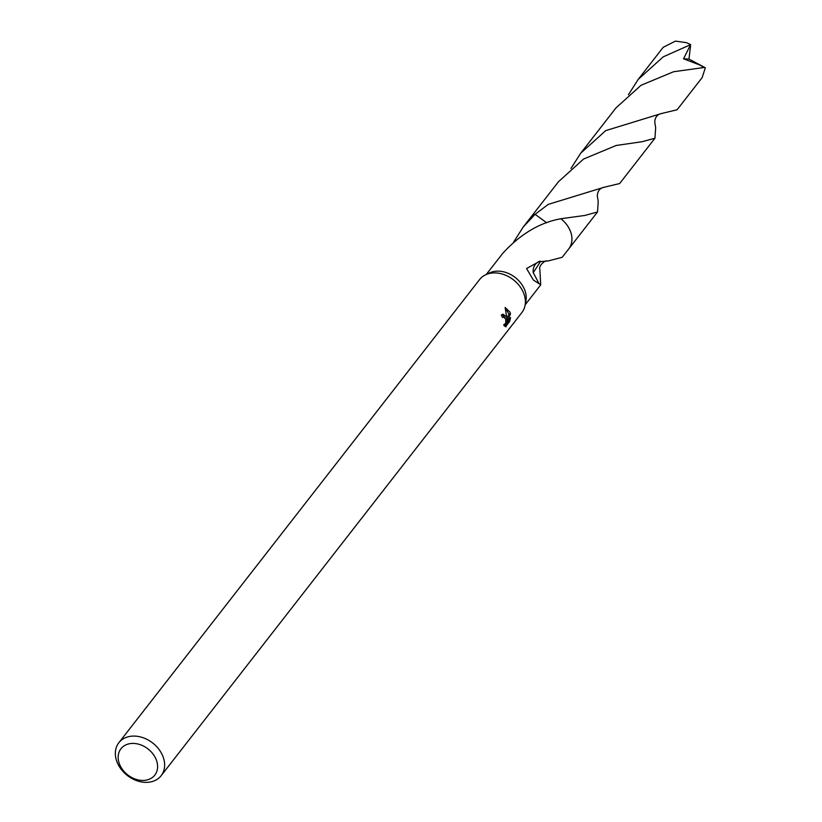 <?xml version="1.0" encoding="UTF-8"?>
<svg xmlns="http://www.w3.org/2000/svg" width="822" height="822" viewBox="0 0 822 822"><rect width="100%" height="100%" fill="white"/><g stroke="black" fill="none" stroke-linecap="round" stroke-linejoin="round"><path stroke-width="1.23" d="M118.83 742.749L479.586 279.562A26.818 20.601 37.9 0 1 485.566 274.815A26.818 20.601 37.9 0 1 524.076 294.307A26.818 20.601 37.9 0 1 525.042 305.568A26.818 20.601 37.9 0 1 521.898 312.524L161.143 775.701A26.818 20.601 37.9 0 1 137.387 780.9A26.818 20.601 37.9 0 1 116.652 760.967A26.818 20.601 37.9 0 1 118.83 742.749A26.818 20.601 37.9 0 1 142.586 737.55A26.818 20.601 37.9 0 1 163.331 757.483A26.818 20.601 37.9 0 1 161.143 775.701M485.566 274.815L489.593 272.904A24.67 18.957 37.9 0 1 525.032 290.834A24.67 18.957 37.9 0 1 525.905 301.191L525.042 305.568M504.03 325.522L505.849 322.327L505.684 319.07L503.567 316.963L502.55 317.569A26.818 20.601 -142.1 0 0 501.276 315.175L503.023 314.179L506.496 316.881L507.164 320.046L505.129 307.469L510.092 312.268L510.483 313.86L507.174 321.936L510.554 317.6L509.661 321.433L505.499 326.776M506.126 326.714L503.598 324.772M156.55 760.545A21.454 16.481 37.9 0 1 144.24 780.397A21.454 16.481 37.9 0 1 119.211 763.319A21.454 16.481 37.9 0 1 131.52 743.468A21.454 16.481 37.9 0 1 156.55 760.545M597.286 195.657L598.221 201.524L597.512 211.973L584.843 215.456L560.84 218.744A24.67 18.957 37.9 0 1 570.735 232.153A24.67 18.957 37.9 0 1 568.721 248.912A24.691 18.968 37.9 0 1 568.29 249.477M486.254 274.486L502.787 253.299A24.67 18.957 -142.1 0 1 503.085 252.96C520.675 233.921 539.92 222.515 560.84 218.744A24.681 18.957 37.9 0 1 570.745 232.143A24.681 18.957 37.9 0 1 568.413 249.313M513.534 242.223L523.265 226.975L535.101 214.306L546.702 222.813M523.265 226.975L529.789 218.59A24.67 18.957 37.9 0 1 535.091 214.316L548.274 204.37L603.965 187.293L619.654 183.542L654.959 138.209L642.249 141.692L616.13 145.484L583.589 159.036L558.57 181.631L529.789 218.57A24.691 18.968 37.9 0 1 535.091 214.295M525.186 304.808L540.773 284.792L533.396 280.086L526.542 268.527L540.085 261.119A24.67 18.957 37.9 0 1 540.424 261.632L548.325 260.913L562.186 257.296L568.721 248.912A24.691 18.968 37.9 0 0 560.861 218.734M546.548 261.077C546.445 259.547 538.163 265.424 539.859 269.482L540.691 284.659M504.472 326.118L508.027 321.556L509.661 321.433M505.91 320.138L507.164 320.046M505.355 318.268L502.252 314.374M508.027 321.556L508.417 320.333M505.951 321.217L506.434 320.097M507.143 318.422L508.921 313.973L505.396 308.281M505.89 322.029L507.174 321.936M508.921 313.973L510.483 313.86M540.085 261.119A16.45 12.638 -142.1 0 0 533.252 272.699L540.424 261.632M538.739 283.035L533.252 272.699M529.481 218.991A24.681 18.957 37.9 0 1 535.101 214.306M628.44 94.694L638.17 79.446L663.179 56.862L690.593 44.655L683.544 58.814L699.82 65.01L703.951 67.517L673.588 71.73L641.037 85.283L616.017 107.877L580.712 153.2L605.732 130.616L661.412 113.539L677.102 109.768L702.142 77.607L705.348 67.774L703.951 67.517M638.17 79.446L663.22 47.286L675.458 41.1L686.319 42.652A24.67 18.957 37.9 0 1 690.593 44.655M654.733 121.913L655.668 127.759L654.959 138.209M570.982 168.448L580.712 153.2M529.358 219.155A24.691 18.968 37.9 0 1 529.789 218.57M690.562 45.744L688.959 59.05L683.544 58.814M688.959 59.05L705.348 67.774M503.567 316.963L502.304 317.056M597.512 211.973L568.742 248.912M661.412 113.539C657.292 114.474 655.072 117.279 654.744 121.964L654.744 121.964M603.965 187.293C599.896 188.146 597.676 190.951 597.296 195.708L597.296 195.708"/></g></svg>
